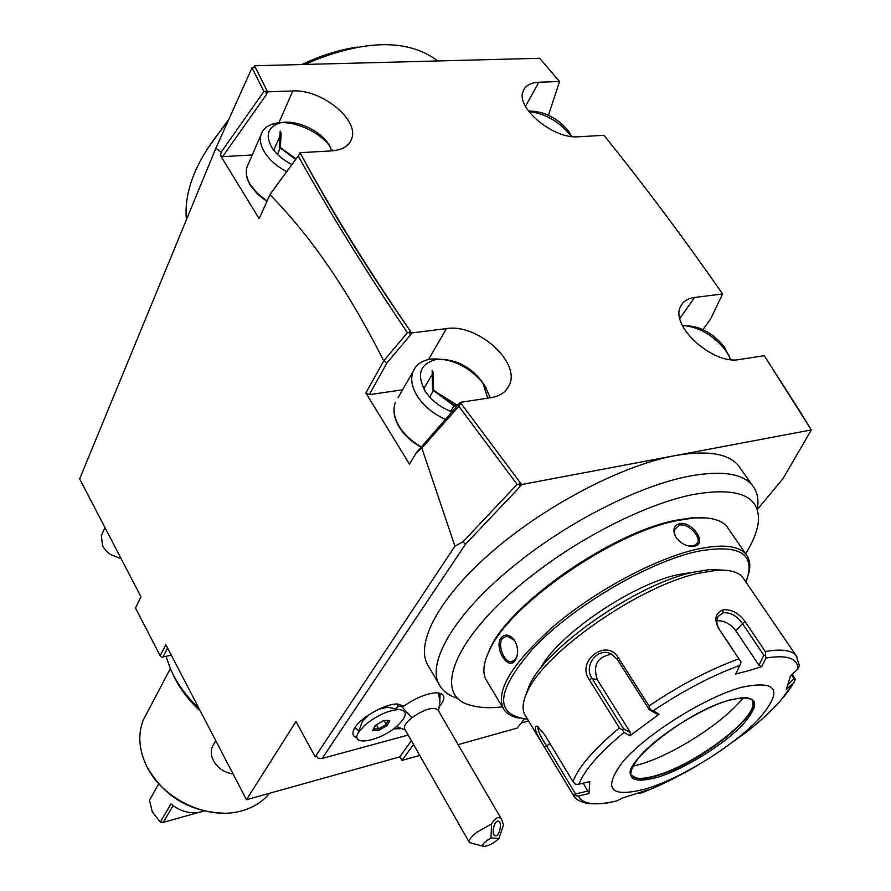 <?xml version="1.0" encoding="UTF-8"?>
<svg xmlns="http://www.w3.org/2000/svg" width="891" height="891" viewBox="0 0 891 891"><rect width="100%" height="100%" fill="white"/><g stroke="black" fill="none" stroke-linecap="round" stroke-linejoin="round"><path stroke-width="1.34" d="M631.34 775.103L635.795 777.854C640.774 779.024 648.136 778.077 657.881 775.025C695.013 764.077 752.984 721.264 752.995 704.024L752.216 700.192M743.395 697.62C724.394 721.866 674.643 754.031 641.186 764.01L632.744 766.271M647.857 788.312C682.963 777.141 732.925 746.157 758.196 719.683C783.757 690.28 778.01 679.543 740.944 687.451C704.447 697.776 647.378 733.549 623.589 760.814C601.804 789.459 609.889 798.626 647.857 788.312M714.638 754.844L745.967 732.525C769.445 713.981 785.372 697.319 793.77 682.517L786.352 689.445L790.451 675.935L797.991 668.918C797.679 658.182 786.976 654.573 765.881 658.081L761.749 666.613L748.997 670.6L735.699 674.008L739.797 665.41C712.043 675.556 683.174 690.681 653.192 710.773L659.062 714.192L629.892 735.81L623.945 732.502C599.097 753.173 584.128 770.392 579.016 784.169L589.786 781.596L589.018 793.513L578.426 796.031C582.614 804.373 595.377 805.987 616.717 800.886L622.798 797.935L647.802 789.927L641.654 792.89C659.407 786.007 677.928 776.907 697.219 765.614M653.192 710.773L650.263 709.604L648.993 705.906C680.111 684.99 710.071 669.308 738.884 658.861L741.078 662.046L739.797 665.41M612.93 801.755C606.615 803.537 598.529 804.161 588.661 803.626C580.542 802.078 575.575 799.494 573.748 795.886L544.535 747.259C535.413 732.714 533.018 725.697 537.362 726.198L544.546 734.563L573.013 781.663C578.136 767.363 593.595 749.465 619.412 727.947L589.263 679.688C575.864 661.311 606.292 637.666 618.265 657.591L648.993 705.906M738.884 658.861L718.814 628.768C713.869 619.434 715.239 613.131 722.924 609.856C731.366 608.998 738.806 612.986 745.244 621.818L765.302 651.521C781.095 648.782 791.331 650.096 796.019 655.475L742.604 577.201C738.06 571.788 729.317 569.505 716.364 570.34L698.366 573.281C639.159 585.888 543.577 652.914 527.26 691.928C522.26 702.509 521.747 710.606 525.735 716.208L572.779 794.271M629.892 735.81L630.494 732.647L623.522 728.76L592.058 678.474C583.004 665.777 597.917 646.209 611.727 654.239L617.229 659.307L649.205 709.648L650.263 709.604M659.062 714.192L656.099 713.658L649.205 709.648M630.494 732.647L597.382 679.822C592.515 665.388 597.26 656.834 611.627 654.183M623.522 728.76L622.609 730.175L623.945 732.502M619.412 727.947L622.609 730.175M579.016 784.169L575.608 784.37L573.013 781.663M583.215 783.167L589.018 793.513M587.971 791.008L575.564 793.959L546.328 745.5C539.924 735.554 537.173 729.272 538.075 726.677M575.564 793.959L575.096 795.585L578.426 796.031M572.523 793.703L575.096 795.585M616.717 800.886L615.971 801.065M792.422 674.097L795.351 679.51L794.126 678.797L788.167 684.355M638.847 793.124L641.654 792.89M761.749 666.613L758.965 665.254L735.899 630.884C730.42 623.711 724.071 620.359 716.821 620.827M741.078 662.046L719.482 629.558C716.475 624.68 716.019 620.314 718.101 616.449L722.98 612.841C730.23 612.095 736.701 615.648 742.426 623.511L763.81 655.241L758.965 665.254M765.881 658.081L765.302 651.521M763.81 655.241L765.748 655.152M797.077 656.957L796.019 655.475L799.394 665.477L797.991 668.918M791.509 674.944L794.126 678.797M793.77 682.517L795.351 679.51M724.661 570.229L710.16 569.483L692.886 572.289C636.118 584.329 544.846 648.381 529.098 685.981L525.668 695.537M540.425 668.562C556.686 635.884 631.04 584.663 677.873 574.662L693.098 572.234M745.923 582.068L746.012 581.856C756.403 553.667 739.998 543.555 696.784 551.507C647.924 562.388 574.35 605.646 534.723 646.699C495.853 690.748 493.458 714.916 527.539 719.204M748.407 574.628C750.857 566.119 750.055 559.336 745.979 554.28C738.394 545.492 721.977 543.822 696.729 549.268C655.331 558.601 595.6 590.61 553.924 625.994C511.055 664.307 494.438 692.229 504.05 709.771C507.246 714.17 512.525 716.988 519.887 718.224M679.432 523.652C692.084 520.723 707.911 543.978 694.612 546.127L691.772 546.395C685.112 545.871 679.755 542.708 675.723 536.917C672.427 530.112 673.663 525.69 679.432 523.652L679.465 525.133C688.153 522.85 701.417 536.939 697.508 543.176L693.51 545.949L687.384 545.66M745.979 554.28L726.967 526.637C721.153 519.676 709.971 516.813 693.432 518.061L677.338 520.544C612.596 532.74 509.173 605.056 489.437 650.374C482.889 663.929 482.131 674.32 487.177 681.548L504.05 709.771M515.043 660.621C507.959 671.335 493.681 647.601 501.121 637.756C505.576 633.312 510.198 634.47 514.976 641.197C517.805 646.71 518.339 652.19 516.602 657.636L515.043 660.621L515.332 659.563L511.211 661.879C504.261 662.436 497.122 645.017 502.446 638.39L507.012 635.907L514.541 640.484M706.919 518.005L691.639 517.849L675.723 520.299C611.694 532.35 509.541 603.786 489.994 648.648L486.219 657.926M502.335 706.908C489.872 708.312 479.414 707.788 470.971 705.327C429.184 695.782 456.27 631.162 540.158 569.327C588.817 532.796 649.762 503.159 692.942 494.561C737.135 486.865 758.987 495.318 758.497 519.899C757.896 529.733 753.586 541.004 745.578 553.69M757.261 509.697L757.918 504.061C758.286 496.499 756.381 490.184 752.182 485.105C742.025 473.299 720.975 470.325 689.044 476.206C639.805 485.517 568.514 521.558 515.889 564.226C453.185 614.255 424.417 665.744 440.655 687.017C444.297 692.251 449.888 695.994 457.417 698.266M752.182 485.105L738.405 465.492C728.036 453.363 706.875 450.078 674.921 455.646C621.083 465.57 543.243 506.611 489.972 553.556C436.523 600.545 414.215 646.031 428.861 666.858L440.655 687.017M674.921 455.646L811.333 429.941L764.244 355.687L739.441 359.496C712.856 365.176 669.252 325.304 680.746 306.203C683.219 301.292 687.819 298.385 694.568 297.471L722.59 293.952L721.365 292.181C683.52 237.841 644.817 186.096 605.256 136.913L603.964 135.309L578.292 136.768C553.4 139.386 515.132 107.399 523.229 90.971C525.501 85.547 530.702 82.64 538.843 82.239L559.548 81.504L539.668 58.283L254.525 65.767L267.59 91.851L292.805 90.96C321.205 88.955 359.262 119.617 351.722 138.673C349.127 145.968 342.4 150.044 331.552 150.891L300.067 152.695L301.047 154.522C331.552 210.554 367.95 269.383 410.239 330.973L411.62 332.967L446.447 328.601C477.286 323.31 520.79 362.058 509.34 385.046C506.311 391.884 500.219 396.072 491.075 397.631L460.224 402.364L521.603 484.537L674.921 455.646M758.085 508.549L783.055 478.556L811.333 429.941M458.13 744.642L517.237 728.047L524.443 718.948M413.547 744.508L401.986 760.402L419.761 755.412M316.739 756.403L315.191 756.827L454.922 546.127L421.844 448.084L458.865 406.296L517.103 484.381L518.907 484.314L519.965 482.399L520.377 486.341L465.47 544.223L322.163 758.441L408.156 735.042M520.377 486.341L521.603 484.537M357.068 737.592C352.791 736.523 351.8 733.672 354.106 729.038C359.129 718.424 385.179 703.411 397.531 704.013L403.712 706.151C415.997 697.753 426.967 693.298 436.623 692.786C445.155 693.41 446.157 697.931 439.642 706.351M400.917 728.682L393.454 728.871M255.372 67.493L252.019 67.749L263.892 91.483L265.808 91.339L266.409 94.613L222.583 156.66L220.489 155.546L221.191 152.094L215.845 148.24L79.667 478.913L140.945 596.77L135.51 608.041L140.945 596.77M266.732 93.343L266.687 90.102L265.808 91.339M253.757 67.616L254.525 65.767M135.51 608.041L160.168 655.743L165.849 644.683L246.462 799.717L399.981 756.849M521.246 722.991L528.586 720.942M167.586 648.024L162.93 657.046L171.306 655.175M246.462 799.717L296.001 721.487L315.191 756.827M421.844 448.084L416.342 452.684L409.448 464.1L365.9 392.998L383.709 360.9L407.399 332.699L409.27 332.61L410.551 334.871L411.62 332.967M270.185 194.149L299.176 154.644L269.928 194.684C311.048 236.315 348.971 291.725 383.709 360.9M269.928 194.684L259.158 218.674L220.489 155.546M160.168 655.743L161.226 657.001L162.93 657.046M252.019 67.749L215.845 148.24M263.892 91.483L221.191 152.094M266.409 94.613L267.59 91.851M252.276 154.967L222.583 156.66M409.27 332.61L410.239 330.973C367.716 269.862 331.318 211.044 301.047 154.522L299.176 154.644L300.067 152.695M298.262 155.992C329.403 212.08 365.789 270.975 407.399 332.699M410.239 330.973L410.551 334.871L387.006 362.86L383.954 360.732M402.576 389.824L369.286 394.68L387.006 362.86M369.286 394.68L365.9 392.998M416.342 452.684L460.224 402.364M433.561 390.069L433.226 372.382L432.168 370.545L432.525 389.812L454.722 406.073L454.477 405.394L459.333 404.247L461.738 404.436L459.333 404.247M458.865 406.296L459.879 404.514M520.121 486.397L518.907 484.314M517.103 484.381L462.941 541.817L465.47 544.223M316.038 755.557L318.254 758.274L322.163 758.441M454.922 546.127L462.941 541.817M401.986 760.402L399.87 756.659L411.397 740.733M800.419 412.288L810.999 429.406M810.131 427.992L811.022 429.351M765.458 357.536L801.187 413.368M702.988 329.603L710.528 319.134L722.59 293.952M722.233 293.429L721.365 292.181M548.466 115.206L559.548 81.504M172.175 656.834L183.769 679.142M166.016 656.355L170.315 668.528C176.585 682.94 186.085 696.127 198.827 708.1M172.097 672.415C178.289 686.638 187.745 699.58 200.464 711.252M147.761 711.519L143.239 720.117C137.715 734.585 138.885 749.955 146.737 766.238C162.051 798.425 206.278 819.876 239.323 811.445L242.385 810.665C253.768 807.346 262.823 801.555 269.539 793.28M147.538 767.719C164.523 796.799 189.972 811.957 223.886 813.182M204.128 811.077C192.679 814.742 181.597 812.369 170.894 803.96L160.369 822.148L152.294 811.879L149.499 800.229L158.631 783.969M160.369 822.148L163.354 822.326L172.531 806.544L173.522 806.01M198.493 812.525L163.354 822.326M186.386 219.776C183.68 189.761 197.368 157.317 227.428 122.457M305.323 64.43L314.59 60.243C368.239 39.26 409.303 39.505 437.771 60.956M301.893 64.531L310.948 60.421C326.964 53.627 342.545 49.172 357.692 47.045M206.378 150.2L228.864 119.26M396.584 704.024L397.954 706.151L403.712 706.151M437.715 692.819L440.054 694.501L439.898 700.014M354.997 727.546L358.873 730.988M439.386 696.328L439.475 693.833M398.355 706.184L395.504 708.835M438.55 710.929L439.965 701.228L438.45 693.131M390.236 707.755L387.496 707.198L378.519 709.347M368.885 714.794L362.18 721.777L358.149 733.015C349.84 747.248 381.37 740.889 397.798 725.352C407.387 715.874 407.755 710.595 398.901 709.526C387.652 710.439 376.136 715.785 364.341 725.564L358.149 733.015M498.871 838.542L491.008 837.941C483.423 842.53 481.118 845.37 484.069 846.45C489.27 845.648 494.204 843.009 498.871 838.542L503.515 824.999L501.7 819.62L437.837 709.704C432.781 706.652 424.116 709.336 411.831 717.767L401.574 706.385M482.955 846.183L469.423 842.596L404.759 729.094C403.5 726.455 405.85 722.679 411.831 717.767M469.423 842.596C468.388 840.347 471.005 836.805 477.275 831.96L491.542 823.919L491.008 837.941M501.7 819.62C499.005 815.9 495.619 817.337 491.542 823.919M498.18 821.19C502.524 821.235 499.818 836.159 495.541 835.814L495.407 835.803C491.052 835.847 493.748 820.834 498.024 821.19L498.18 821.19M378.82 730.375L387.284 725.419L389.757 720.474L383.709 720.485L375.178 725.497L372.75 730.431L378.82 730.375L378.63 728.871L386.026 724.539L387.953 720.663M387.284 725.419L383.843 720.674M372.75 730.431L375.501 725.374M389.757 720.474L383.52 720.685L375.467 725.397M376.37 724.862L378.63 728.871L373.763 728.905M675.723 536.917L674.465 533.23L674.687 529.343L679.465 525.133M517.337 654.807L515.332 659.563M682.294 325.326C699.157 326.986 713.546 335.272 725.463 350.196L729.317 356.523M730.653 359.574L724.305 346.822C712.21 332.198 698.455 325.204 683.029 325.828L682.573 325.906M730.007 359.496L728.604 354.495M215.789 740.722L212.381 746.558C210.61 750.957 210.944 755.635 213.406 760.58C217.716 768.098 224.265 772.553 233.063 773.956M445.745 419.461C433.371 414.025 423.871 406.229 417.244 396.072C411.809 387.084 410.395 378.965 412.99 371.714C415.874 364.742 421.833 360.532 430.843 359.073C451.392 357.87 469.011 366.201 483.702 384.066M490.206 397.765L485.016 385.981M430.843 359.073L436.479 359.463C420.184 363.55 416.364 374.042 425.018 390.926C431.389 400.538 440.499 407.566 452.35 411.987M487.722 398.143L482.699 382.417C470.337 366.179 454.922 358.527 436.479 359.463M432.525 389.812L433.561 390.347M433.516 390.548L453.976 405.795L450.601 411.341M429.685 397.052L433.416 390.47M423.76 388.788L432.235 374.331M528.753 111.464C545.515 113.714 559.381 121.61 570.329 135.165L571.231 136.468M571.777 136.546L568.67 131.2C557.332 117.746 543.922 111.019 528.419 111.019M104.949 527.528L101.362 535.669L102.576 546.083L106.185 551.017L110.384 554.48L121.143 558.668M286.579 171.584C276.867 166.383 269.561 159.99 264.672 152.406C260.751 146.001 259.504 140.143 260.952 134.853C262.555 129.674 266.465 126.077 272.657 124.061C289.007 118.436 318.065 129.852 329.893 146.38M330.539 147.26L328.701 144.364C319.546 129.418 293.117 118.291 278.538 123.381C267.612 127.68 265.384 135.71 271.833 147.483C276.277 154.321 282.948 159.979 291.825 164.467M332.766 150.802L332.31 149.989M331.808 150.88L329.403 145.523M281.111 133.438L280.164 131.122L279.217 147.082L280.108 147.316M280.32 147.951L295.578 159.366M277.491 154.421L280.264 147.839M273.715 150.178L279.863 136.256M631.507 775.337L631.752 775.738C635.406 779.825 644.193 779.725 658.126 775.415C699.892 763.286 764.534 712.121 752.015 699.936L747.783 697.887C747.805 696.773 741.557 697.575 729.061 700.281M729.239 700.137C701.484 708.111 658.594 734.964 640.273 755.713C623.266 777.676 629.235 784.815 658.171 777.141C685.112 768.666 723.871 744.598 743.061 724.316C762.262 701.908 757.651 693.855 729.239 700.137M618.265 657.591L617.229 659.307M597.382 679.822L592.058 678.474L589.263 679.688M544.535 747.259L550.003 743.584M745.244 621.818L742.426 623.511L735.899 630.884M722.924 609.856L722.98 612.841M718.814 628.768L719.482 629.558M278.85 122.835L292.805 90.96M428.538 359.507L446.447 328.601M679.844 318.399L694.568 297.471M525.467 106.341L538.843 82.239M173.79 806.21L172.531 806.544M694.612 546.127L693.51 545.949M501.121 637.756L502.446 638.39M445.89 399.101L454.644 405.36M399.291 427.145C393.922 418.157 392.619 409.905 395.37 402.387C392.742 409.637 394.078 417.723 399.368 426.622C404.547 434.83 411.92 441.58 421.476 446.881M412.99 371.714L398.121 397.586M437.459 392.931L457.038 404.993M454.722 406.073L458.052 405.55M266.888 201.455L257.421 194.015L250.482 185.506C246.54 178.991 245.359 172.954 246.918 167.374C245.459 172.676 246.64 178.512 250.482 184.882L257.477 193.47L267.088 201.01M279.217 147.082L295.767 159.099M631.752 775.738C618.599 766.962 685.803 711.486 728.782 700.359M752.995 704.024L752.94 702.231M635.795 777.854L631.997 775.894M780.683 700.538L794.315 681.893M716.364 570.34L710.16 569.483M527.26 691.928L529.098 685.981M489.437 650.374L489.994 648.648M693.432 518.061L691.639 517.849M350.029 142.237L351.722 138.673M506.077 390.202L509.34 385.046M143.239 720.117L170.337 668.573M310.948 60.421L314.59 60.243M396.473 726.499L405.271 729.985M387.496 707.198L398.901 709.526M691.862 546.383L690.982 546.183M696.328 544.613L697.508 543.176M516.613 657.603L516.791 656.778M513.294 661.356L511.211 661.879M399.313 427.179C404.458 435.309 411.742 441.992 421.165 447.226M486.241 387.986L483.746 384.132M433.327 389.902L454.555 405.45M246.918 167.374L260.952 134.853M272.657 124.061L278.538 123.381M279.997 147.238L295.968 158.832M281.188 133.127L280.353 147.494"/></g></svg>
